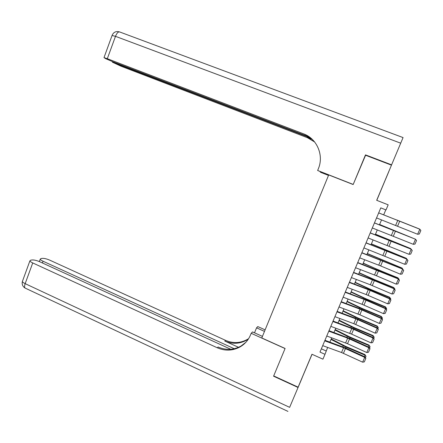 <?xml version="1.0" encoding="UTF-8"?>
<svg xmlns="http://www.w3.org/2000/svg" width="443" height="443" viewBox="0 0 443 443"><rect width="100%" height="100%" fill="white"/><g stroke="black" fill="none" stroke-linecap="round" stroke-linejoin="round"><path stroke-width="0.66" d="M306.174 368.188L302.226 377.514L306.174 368.188M385.449 179.636L388.793 171.629L385.449 179.636M376.777 200.341L391.462 165.15L365.359 155.177L353.165 184.537L328.695 174.935L261.791 337.965L285.098 348.464L273.696 375.919L298.122 387.165L312.049 354.284M391.462 165.15L376.683 200.302L388.179 204.832L386.019 209.943L380.792 207.872L319.984 352.08L324.985 354.317L327.637 347.439M324.985 354.317L322.936 359.168L311.961 354.245L298.122 387.165M329.891 342.107L331.696 337.826M333.944 332.516L335.772 328.18M338.009 322.892L339.864 318.506M342.09 313.24L343.967 308.799M346.188 303.549L348.087 299.053M350.297 293.831L352.218 289.279M354.417 284.079L356.366 279.467M358.553 274.289L360.524 269.626M362.706 264.471L364.7 259.748M366.87 254.614L368.892 249.841M371.051 244.73L373.095 239.896M375.243 234.807L377.309 229.911M379.452 224.85L381.545 219.9M383.677 214.861L385.792 209.855M321.352 348.829L326.148 350.961M378.671 212.906L419.82 229.203L378.676 212.884M376.55 217.934L417.633 234.258L419.798 229.219L420.844 230.515L419.327 234.037L420.844 230.515M420.85 230.504L419.82 229.203M417.633 234.258L419.327 234.037M396.712 219.955L419.327 228.942L396.695 219.999M365.569 155.255L353.209 184.432L317.642 170.483L318.34 168.766C324.143 155.388 316.994 138.631 303.527 133.825L107.317 58.709L104 57.601L105.539 58.598L113.031 61.837L309.657 137.169M328.689 174.952L317.642 170.483M328.501 175.411L320.821 172.399L320.223 172.039L320.367 171.69M303.527 133.825L306.667 135.27M391.59 164.84L403.069 137.579L391.59 164.84L365.486 154.867M328.545 175.306L320.223 172.039M310.814 138.072L112.389 62.181L121.033 66.217L307.459 137.718L314.663 141.993M314.513 141.81L307.099 137.358L312.226 139.323M298.001 387.453L273.575 376.207L285.059 348.558L251.181 333.302L250.522 334.919C248.396 339.986 245.023 343.923 240.411 346.719C232.968 350.856 225.249 351.205 217.258 347.772L32.732 262.937L25.168 283.653L289.633 407.355L302.181 377.752L289.633 407.355M264.488 331.392L256.547 327.837L254.515 332.815M256.547 327.837L257.787 326.574L265.119 329.852M251.181 333.302L252.532 331.923L262.444 336.381M234.258 348.73L43.043 261.226C41.382 260.451 40.446 259.775 40.23 259.205L40.922 258.579L42.251 258.369C44.167 258.247 46.642 258.828 49.688 260.124L225.559 340.362C233.156 343.602 240.488 343.253 247.554 339.316L248.634 338.629M248.373 339.039L246.895 340.002C239.79 343.956 232.42 344.305 224.789 341.049L238.517 347.312M230.748 349.272L39.792 261.769C36.658 260.434 34.083 259.836 32.062 259.969L30.656 260.191L29.891 260.872C30.113 261.464 31.06 262.151 32.732 262.937M245.871 342.278L241.142 345.966C233.738 350.081 226.057 350.43 218.106 347.013L217.258 347.772M254.714 332.316L254.426 332.771M374.435 222.951L415.506 239.231L374.457 222.89M372.319 227.962L413.313 244.303L415.473 239.281L416.52 240.566L415.008 244.076L416.52 240.566M416.531 240.543L415.506 239.231M413.313 244.303L415.008 244.076M370.21 232.963L411.215 249.215L370.254 232.857M368.105 237.952L409.011 254.31L411.159 249.309L412.206 250.583L410.705 254.083L412.206 250.583M412.228 250.544L411.215 249.215M409.011 254.31L410.705 254.083M366.007 242.936L406.934 259.172L366.068 242.792M363.908 247.908L404.725 264.288L406.868 259.305L407.914 260.567L406.414 264.056L407.914 260.567M407.937 260.512L406.934 259.172M404.725 264.288L406.414 264.056M361.815 252.875L402.67 269.095L361.892 252.693M359.722 257.837L380.653 265.922L400.45 274.228L402.582 269.261L403.634 270.518L402.139 273.99L403.634 270.518M403.667 270.446L402.67 269.095M400.45 274.228L402.139 273.99M414.991 239.021L379.585 224.54M415.279 239.137L379.607 224.479M410.7 249.01L410.822 248.728L375.459 234.292M411.182 249.204L410.506 248.49L375.503 234.197M406.419 258.961L406.591 258.574L371.35 244.015M407.455 259.869L406.292 258.297L371.406 243.877M402.155 268.879L402.371 268.386L367.258 253.701M403.185 269.798L402.089 268.07L367.33 253.529M357.639 262.782L398.418 278.979L378.726 270.673L357.734 262.561M355.552 267.722L376.461 275.762L396.186 284.135L398.318 279.184L399.37 280.43L397.88 283.891L399.37 280.43M399.403 280.347L398.418 278.979M396.186 284.135L397.88 283.891M397.908 278.763L398.168 278.16L363.177 263.358M399.088 279.323L397.903 277.811L399.088 279.323L398.933 279.688M363.266 263.148L378.521 269.909L397.903 277.811M353.475 272.655L372.447 279.893L394.181 288.83L371.688 279.3L353.586 272.395M351.399 277.578L370.365 284.794L391.944 294.008L394.065 289.074L395.117 290.309L393.633 293.759L395.117 290.309M395.162 290.209L394.181 288.83M391.944 294.008L393.633 293.759M393.672 288.615L393.982 287.906L374.573 279.948L359.107 272.982M394.901 289.052L393.733 287.518L394.901 289.052L394.691 289.55M359.212 272.733L374.396 279.594L393.733 287.518M349.328 282.496L368.283 289.683L389.829 298.931L389.956 298.648L367.54 289.052L349.455 282.191M347.257 287.402L366.206 294.567L387.714 303.843L389.829 298.931L390.881 300.155L389.403 303.593L390.881 300.155M390.931 300.044L389.956 298.648M387.714 303.843L389.403 303.593M389.452 298.432L389.807 297.613L370.442 289.639L355.053 282.573M390.732 298.754L389.574 297.192L390.732 298.754L390.466 299.374M355.175 282.291L370.287 289.246L389.574 297.192M345.191 292.302L364.129 299.44L385.604 308.749L385.753 308.433L366.261 299.939L345.335 291.959M343.131 297.192L362.058 304.308L383.5 313.65L385.604 308.749L386.656 309.967L385.183 313.395L386.656 309.967M386.717 309.84L385.753 308.433M383.5 313.65L385.183 313.395M385.249 308.217L385.648 307.292L366.333 299.291L351.011 292.131M386.573 308.417L385.432 306.833L386.573 308.417L386.252 309.164M351.149 291.81L366.189 298.864L385.432 306.833M341.071 302.071L359.993 309.164L381.395 318.539L381.556 318.185L359.284 308.461L341.232 301.694M339.017 306.944L359.838 314.796L379.297 323.423L381.395 318.539L382.453 319.746L380.98 323.163L382.453 319.746M382.514 319.602L381.556 318.185M379.297 323.423L380.98 323.163M381.058 317.963L381.501 316.939L362.236 308.915L346.985 301.661M382.431 318.052L381.301 316.44L382.431 318.052L382.054 318.921M347.135 301.301L362.108 308.45L381.301 316.44M336.962 311.811L355.867 318.86L377.203 328.296L377.381 327.903L355.175 318.118L337.14 311.39M334.914 316.667L353.813 323.689L375.11 333.158L377.203 328.296L378.256 329.492L376.794 332.898L378.256 329.492M378.328 329.337L377.381 327.903M375.11 333.158L376.794 332.898M376.882 327.682L377.37 326.552L358.149 318.506L342.971 311.158M378.3 327.654L377.181 326.015L378.3 327.654L377.873 328.645M343.137 310.759L358.038 318.008L377.181 326.015M332.87 321.513L351.759 328.518L373.023 338.015L373.216 337.588L353.924 328.911L333.064 321.059M330.832 326.353L351.609 334.116L370.935 342.865L373.023 338.015L374.08 339.205L372.618 342.594L374.08 339.205M374.158 339.033L373.216 337.588M370.935 342.865L372.618 342.594M372.718 337.367L373.25 336.132L354.079 328.069L338.973 320.621M374.185 337.217L373.084 335.561L374.185 337.217L373.704 338.341M339.155 320.189L353.985 327.532L373.084 335.561M328.795 331.187L347.661 338.142L368.853 347.705L369.063 347.24L349.837 338.502L328.999 330.694M326.757 336.01L347.517 343.724L366.776 352.534L368.853 347.705L369.916 348.885L368.46 352.263L369.916 348.885M369.999 348.696L369.063 347.24M366.776 352.534L368.46 352.263M368.57 347.019L369.146 345.678L350.02 337.594L334.986 330.052M370.082 346.758L368.991 345.075L370.082 346.758L369.551 347.999M335.179 329.586L349.942 337.023L368.991 345.075M324.73 340.828L343.58 347.733L364.705 357.357L364.927 356.864L345.767 348.06L324.952 340.296M322.703 345.634L341.542 352.517L362.634 362.175L364.705 357.357L365.763 358.531L364.318 361.898L365.763 358.531M365.852 358.332L364.927 356.864M362.634 362.175L364.318 361.898M364.434 356.637L365.054 355.192L345.977 347.09L331.01 339.454M365.996 356.261L364.916 354.555L365.996 356.261L365.409 357.623M331.22 338.956L345.911 346.481L364.916 354.555M397.748 220.437L395.616 225.443M399.697 221.212L397.565 226.212M400.699 143.178L115.49 36.332C116.919 32.893 118.381 31.459 119.865 32.029L403.069 137.579M307.099 137.358L307.459 137.718M112.057 35.506L115.49 36.332L107.317 58.709M115.806 62.9L115.662 63.277M224.789 341.049L225.559 340.362M43.043 261.226L42.406 262.965M25.716 288.354L25.018 288.028C24.393 287.219 24.443 285.763 25.168 283.653C23.507 282.861 22.576 282.141 22.377 281.499L22.571 280.956M393.495 230.432L391.374 235.416M395.438 231.207L393.312 236.191M389.253 240.394L387.143 245.361M391.197 241.169L389.081 246.136M385.033 250.317L382.924 255.268M386.966 251.092L384.856 256.043M380.825 260.213L378.721 265.147M382.752 260.988L380.653 265.922M384.037 249.769L384.153 249.487M382.735 260.777L382.868 260.473M379.845 259.62L379.994 259.266M376.628 270.069L374.534 274.987M378.555 270.845L376.461 275.762M378.555 270.601L378.71 270.224M375.67 269.444L375.852 269.006M372.447 279.893L370.365 284.794M374.368 280.674L372.281 285.574M374.385 280.386L374.573 279.948M371.505 279.228L371.721 278.719M368.283 289.683L366.206 294.567M370.198 290.464L368.122 295.348M370.232 290.143L370.442 289.639M367.358 288.986L367.607 288.393M364.129 299.44L362.058 304.308M366.045 300.221L363.969 305.089M366.09 299.867L366.333 299.291M363.221 298.709L363.504 298.039M359.993 309.164L357.927 314.015M361.903 309.945L359.838 314.796M361.964 309.552L362.236 308.915M359.101 308.394L359.417 307.652M355.867 318.86L353.813 323.689M357.772 319.641L355.712 324.475M357.85 319.209L358.149 318.506M354.993 318.052L355.341 317.232M351.759 328.518L349.71 333.335M353.658 329.299L351.609 334.116M353.752 328.833L354.079 328.069M350.9 327.676L351.282 326.784M347.661 338.142L345.618 342.943M349.56 338.923L347.517 343.724M349.665 338.424L350.02 337.594M346.825 337.267L347.234 336.298M343.58 347.733L341.542 352.517M345.474 348.519L343.436 353.304M345.595 347.982L345.977 347.09M342.76 346.825L343.198 345.784M112.577 61.66L112.389 62.181M119.239 31.835C115.905 31.038 113.53 32.201 112.118 35.335L104 57.601M241.142 345.966L240.411 346.719M246.895 340.002L247.554 339.316M40.23 259.205L39.361 261.575M29.891 260.872L22.377 281.499C21.762 284.273 22.643 286.449 25.018 288.028L287.944 411.392"/></g></svg>
